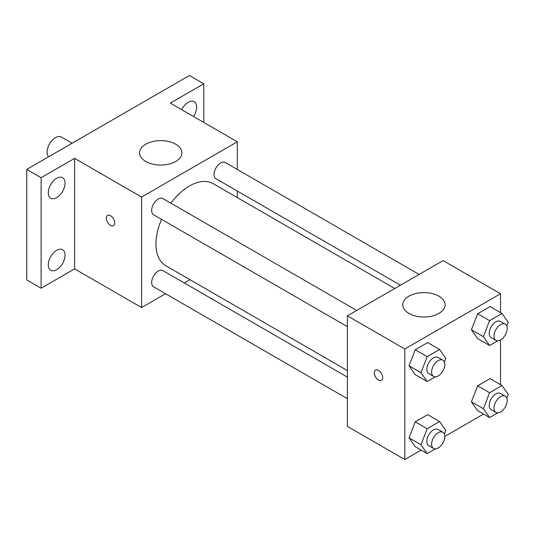 <?xml version="1.0" encoding="UTF-8"?>
<svg xmlns="http://www.w3.org/2000/svg" width="535" height="535" viewBox="0 0 535 535"><rect width="100%" height="100%" fill="white"/><g stroke="black" fill="none" stroke-linecap="round" stroke-linejoin="round"><path stroke-width="0.8" d="M72.091 143.24L61.385 137.06A11.844 6.835 120 0 0 52.256 140.23A11.844 6.835 120 0 0 47.087 152.154A11.844 6.835 120 0 0 48.591 156.808M165.569 293.722L141.601 307.565L74.606 268.884L41.108 288.225L26.75 279.932L26.75 169.421L189.457 75.482L203.808 83.768L203.808 122.448M189.938 279.658L184.247 282.941M56.656 269.693A11.857 6.848 -60 0 1 50.731 270.282A11.857 6.848 -60 0 1 48.912 260.779A11.857 6.848 -60 0 1 56.656 250.333A11.857 6.848 -60 0 1 62.588 249.745A11.857 6.848 -60 0 1 64.407 259.248A11.857 6.848 -60 0 1 56.656 269.693M56.656 197.636A11.857 6.848 -60 0 1 50.731 198.224A11.857 6.848 -60 0 1 48.912 188.728A11.857 6.848 -60 0 1 56.656 178.275A11.857 6.848 -60 0 1 62.588 177.687A11.857 6.848 -60 0 1 64.407 187.19A11.857 6.848 -60 0 1 56.656 197.636M74.606 268.884L74.606 158.367L41.108 177.707L26.75 169.421M41.108 288.225L41.108 177.707M141.601 307.565L141.601 197.047L74.606 158.367M141.601 197.047L237.306 141.788L170.311 103.108L203.808 83.768M145.787 161.476A21.146 12.211 180 0 1 139.595 152.843A21.146 12.211 180 0 1 160.741 140.631A21.146 12.211 180 0 1 181.893 152.843A21.146 12.211 180 0 1 168.833 164.125A21.146 12.211 180 0 1 145.787 161.476M181.719 109.695A11.857 6.848 -60 0 1 188.26 102.299A11.857 6.848 -60 0 1 194.185 101.71A11.857 6.848 -60 0 1 193.503 116.503M161.563 219.357A47.374 27.352 120 0 0 155.959 244.013A47.374 27.352 120 0 0 165.77 265.701L347.375 370.554M394.743 288.499L213.144 183.652A47.374 27.352 120 0 0 170.899 203.18M237.306 141.788L237.306 169.468M237.306 191.035L237.306 197.602M419.112 274.428L225.322 162.546A9.342 5.39 120 0 0 218.126 165.047A9.342 5.39 120 0 0 214.053 174.45A9.342 5.39 120 0 0 215.986 178.723L400.434 285.215M347.375 377.121L162.921 270.63A9.342 5.39 120 0 0 155.725 273.131A9.342 5.39 120 0 0 151.652 282.534A9.342 5.39 120 0 0 153.585 286.807L347.375 398.689M347.375 326.631L153.585 214.749A9.342 5.39 -60 0 1 153.585 203.969A9.342 5.39 -60 0 1 162.921 198.572L356.711 310.454M114.684 222.948A5.918 3.417 60 0 1 113.453 225.663A5.918 3.417 60 0 1 107.535 222.239A5.918 3.417 60 0 1 107.535 215.404A5.918 3.417 60 0 1 112.096 216.989A5.918 3.417 60 0 1 114.684 222.948M113.46 225.656A5.918 3.417 60 0 1 107.535 222.239A5.918 3.417 60 0 1 107.535 215.404M421.119 450.095L404.801 459.518L347.375 426.362L347.375 315.851L443.08 260.592L500.506 293.748L500.506 312.594M483.526 414.07L444.806 436.42M477.635 338.615L471.422 329.767L477.635 313.744L490.067 306.568L477.635 313.744L471.422 329.767L477.635 338.615L489.599 345.516L483.386 336.675L489.599 320.652L502.031 313.477L508.25 322.317L506.799 326.056M415.234 446.698L409.021 437.851L415.234 421.827L427.666 414.652L415.234 421.827L409.021 437.851L415.234 446.698L427.197 453.6L420.985 444.759L427.197 428.736L439.63 421.56L445.849 430.401L444.398 434.139M500.506 339.939L500.506 384.652M404.801 459.518L404.801 349.001L500.506 293.748M477.635 410.666L471.422 401.825L477.635 385.802L490.067 378.626L477.635 385.802L471.422 401.825L477.635 410.666L489.599 417.574L483.386 408.733L489.599 392.71L502.031 385.534L508.25 394.375L506.799 398.107M415.234 374.64L409.021 365.793L415.234 349.776L427.666 342.594L415.234 349.776L409.021 365.793L415.234 374.64L427.197 381.549L420.985 372.701L427.197 356.678L439.63 349.502L445.849 358.35L444.398 362.081M404.801 349.001L347.375 315.851M408.987 313.43A21.146 12.211 180 0 1 402.788 304.796A21.146 12.211 180 0 1 423.941 292.585A21.146 12.211 180 0 1 445.087 304.796A21.146 12.211 180 0 1 432.033 316.078A21.146 12.211 180 0 1 408.987 313.43M382.665 377.67A5.918 3.417 60 0 1 381.442 380.378A5.918 3.417 60 0 1 375.516 376.961A5.918 3.417 60 0 1 375.516 370.12A5.918 3.417 60 0 1 380.084 371.711A5.918 3.417 60 0 1 382.665 377.67M381.442 380.378A5.918 3.417 60 0 1 375.523 376.961A5.918 3.417 60 0 1 375.516 370.12M435.403 376.807L427.197 381.549M442.873 360.202L438.085 357.44A9.342 5.39 120 0 0 430.889 359.941A9.342 5.39 120 0 0 426.81 369.337A9.342 5.39 120 0 0 428.742 373.611L433.531 376.379A9.342 5.39 120 0 0 442.873 370.982A9.342 5.39 120 0 0 442.873 360.202A9.342 5.39 120 0 0 435.671 362.703A9.342 5.39 120 0 0 431.598 372.099A9.342 5.39 120 0 0 433.531 376.379M420.985 372.701L409.021 365.793M427.197 356.678L415.234 349.776M439.63 349.502L427.666 342.594M497.804 340.782L489.599 345.516M505.274 324.17L500.486 321.408A9.342 5.39 120 0 0 493.29 323.909A9.342 5.39 120 0 0 489.211 333.312A9.342 5.39 120 0 0 491.15 337.585L495.932 340.347A9.342 5.39 120 0 0 505.274 334.957A9.342 5.39 120 0 0 505.274 324.17A9.342 5.39 120 0 0 498.078 326.678A9.342 5.39 120 0 0 493.999 336.074A9.342 5.39 120 0 0 495.932 340.347M483.386 336.675L471.422 329.767M489.599 320.652L477.635 313.744M502.031 313.477L490.067 306.568M435.403 448.865L427.197 453.6M442.873 432.253L438.085 429.491A9.342 5.39 120 0 0 430.889 431.992A9.342 5.39 120 0 0 426.81 441.395A9.342 5.39 120 0 0 428.742 445.668L433.531 448.43A9.342 5.39 120 0 0 442.873 443.04A9.342 5.39 120 0 0 442.873 432.253A9.342 5.39 120 0 0 435.671 434.754A9.342 5.39 120 0 0 431.598 444.157A9.342 5.39 120 0 0 433.531 448.43M420.985 444.759L409.021 437.851M427.197 428.736L415.234 421.827M439.63 421.56L427.666 414.652M497.804 412.839L489.599 417.574M505.274 396.228L500.486 393.466A9.342 5.39 120 0 0 493.29 395.967A9.342 5.39 120 0 0 489.211 405.363A9.342 5.39 120 0 0 491.15 409.643L495.932 412.405A9.342 5.39 120 0 0 505.274 407.015A9.342 5.39 120 0 0 505.274 396.228A9.342 5.39 120 0 0 498.078 398.729A9.342 5.39 120 0 0 493.999 408.131A9.342 5.39 120 0 0 495.932 412.405M483.386 408.733L471.422 401.825M489.599 392.71L477.635 385.802M502.031 385.534L490.067 378.626"/></g></svg>
